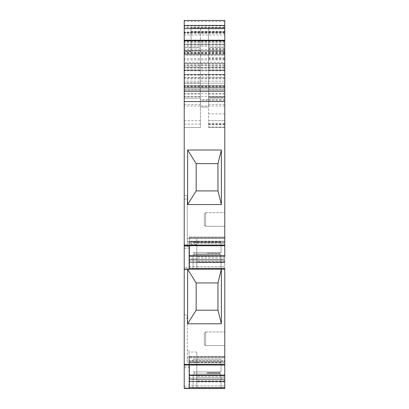 <?xml version="1.0" encoding="UTF-8"?>
<svg xmlns="http://www.w3.org/2000/svg" width="409" height="409" viewBox="0 0 409 409"><rect width="100%" height="100%" fill="white"/><g stroke="black" fill="none" stroke-linecap="round" stroke-linejoin="round"><path stroke-width="0.31" stroke-dasharray="2.04 1.53" d="M189.331 245.707L224.781 245.707L224.781 243.524L224.781 245.707L189.331 245.707L189.331 259.868L189.331 255.957L224.781 255.957L224.781 269.255L221.371 269.255L217.966 282.941L217.966 310.211L217.966 282.941L196.151 282.941L187.629 269.255L184.219 269.255L184.219 388.55L224.781 388.55L188.989 388.55L224.781 388.55L196.831 388.55L224.781 388.55L224.781 379.169L189.331 379.169L189.331 375.257L224.781 375.309L224.781 357.727L224.781 365.002L189.331 364.997L189.331 356.387L189.331 365.043L224.781 365.002M189.331 364.358L189.331 375.309L224.781 375.257L189.331 375.257L224.781 375.257L224.781 379.169M224.781 361.162L224.781 356.781L224.781 360.472L189.331 360.472L189.331 356.387L189.331 361.858L189.331 360.472L224.781 360.472L224.781 361.162L189.331 361.162L224.781 361.162M224.781 356.781L224.781 357.727L224.781 356.387L224.781 356.781L189.331 356.781L224.781 356.781M188.989 246.351L188.989 244.418L196.831 244.418L196.831 269.255L224.781 269.255L184.219 269.255L184.219 199.035L184.219 245.052L188.989 245.052L188.989 241.637L187.286 241.637L187.286 246.351L188.989 246.351L188.989 269.255L196.831 269.255L196.831 262.619L196.831 269.255L188.989 269.255L188.989 258.345L196.831 258.345L196.831 238.575L224.781 238.575L224.781 365.038L189.331 364.848M224.781 255.814L189.331 255.983L224.781 255.814L224.781 241.867L224.781 245.743L224.781 245.063L184.219 245.063L184.219 245.615L189.331 245.743L224.781 245.707M224.781 241.867L224.781 237.481L224.781 241.177L189.331 241.177L189.331 237.087L189.331 241.867L189.331 241.177L224.781 241.177L224.781 241.867L189.331 241.867L224.781 241.867M224.781 237.481L224.781 243.524L224.781 237.087L224.781 237.481L189.331 237.481L224.781 237.481M224.781 68.196L184.219 68.196L184.219 67.567L224.781 67.567L224.781 70.399L224.781 40.726L224.781 89.985L224.781 20.45L184.219 20.45L184.219 27.48L224.781 27.48L224.781 20.45L224.781 245.063M224.781 27.48L224.781 55.205L184.219 55.205L184.219 54.402L224.781 54.402M224.781 41.115L184.219 41.115L184.219 54.535L224.781 54.53L224.781 55.205L184.219 55.205L184.219 63.4L184.219 54.535L224.781 54.53L224.781 86.866L184.219 86.866L184.219 74.3L224.781 74.3M224.781 50.956L208.59 50.956L208.59 47.546L224.781 47.546L224.781 127.49L224.781 28.63L224.781 89.985L224.781 85.558L184.219 85.558L184.219 89.985L184.219 32.418L184.219 89.985L184.219 74.418L224.781 74.418L224.781 85.711L184.219 85.711M224.781 67.567L224.781 85.558M224.781 85.711L224.781 89.985L184.219 89.985L224.781 89.985L224.781 86.866M189.331 255.983L224.781 255.957L189.331 256.008M224.781 377.568L224.781 380.656L224.781 374.925L224.781 377.568L196.831 377.568L196.831 374.925L196.831 380.656L196.831 377.568L224.781 377.568M224.781 357.87L224.781 374.925L196.831 374.925L196.831 352.026L188.989 352.026L188.989 350.068L187.286 350.068L187.286 357.87L224.781 357.87L224.781 374.925L196.831 374.925L196.831 357.87L224.781 357.87M224.781 345.6L224.781 331.965L224.781 345.6L224.781 331.965L224.781 345.6L205.691 345.6L224.781 345.6M224.781 74.418L224.781 63.978L184.219 63.978L184.219 62.326L224.781 62.326L224.781 63.978M224.781 47.546L224.781 62.326M224.781 226.305L224.781 212.67L224.781 226.305L224.781 212.67L224.781 226.305L205.691 226.305L224.781 226.305M224.781 97.311L224.781 99.714L224.781 97.311L208.59 97.311L208.59 96.805L208.59 99.714L208.59 97.311L224.781 97.311M224.781 269.255L196.831 269.255L224.781 269.255L221.371 269.255L221.371 323.79L217.966 310.211L217.966 282.941L196.151 282.941L196.151 310.211L217.966 310.211L196.151 310.211L196.151 282.941L196.151 310.211L187.629 323.79L187.629 269.255L184.219 269.255L184.219 245.615M184.219 82.828L184.219 28.63L184.219 82.828L200.41 82.828L200.41 100.21L208.59 100.21L208.59 47.546M224.781 101.381L208.59 101.381L208.59 28.63L200.41 28.63L200.41 34.975L200.41 28.63L184.219 28.63L224.781 28.63L208.59 28.63L208.59 99.735L200.41 99.735L200.41 34.975L200.41 127.49L200.41 47.546L184.219 47.546M207.056 388.55L221.034 388.55L207.056 388.55M224.781 381.459L189.331 381.459L224.781 381.459L189.331 381.459L189.331 388.356L189.331 365.038M184.219 388.325L184.219 318.33L187.286 318.33L187.286 362.272L196.831 362.272L196.831 357.87L187.286 357.87L187.286 362.272L196.831 362.272L196.831 388.55L196.831 352.026M221.034 373.959L207.056 373.959C223.927 373.959 223.927 373.959 207.056 373.959C190.185 373.959 190.185 373.959 207.056 373.959L221.034 373.959L221.034 388.55L221.034 373.959M189.331 381.459L189.331 379.169M189.331 364.894L184.219 364.894M221.371 323.79L187.629 323.79M221.371 269.255L187.629 269.255L221.371 269.255M184.219 269.061L189.331 269.061L189.331 245.615M189.331 243.524L189.331 238.432L189.331 243.524L224.781 243.524L189.331 243.524M189.331 262.164L189.331 259.868L189.331 262.164L224.781 262.164M224.781 96.534L184.219 96.534L184.219 245.063M217.966 190.916L217.966 163.646L196.151 163.646L196.151 190.916L217.966 190.916L221.371 204.551L187.629 204.551L196.151 190.916L196.151 163.646L196.151 190.916L217.966 190.916L217.966 163.646L196.151 163.646L217.966 163.646L221.371 150.011L221.371 204.551M221.371 150.011L187.629 150.011L196.151 163.646M187.629 150.011L187.629 204.551M191.034 31.575L191.034 51.105L191.034 27.924L191.034 31.575L224.781 31.575M224.781 27.924L191.034 27.924L224.781 27.924M184.219 96.534L184.219 44.29L224.781 44.29L184.219 44.29L184.219 20.45L184.219 70.399L224.781 70.399M224.781 20.45L184.219 20.45M224.781 86.58L184.219 86.58L224.781 86.58M224.781 81.125L184.219 81.125L224.781 81.125M224.781 85.982L184.219 85.982L184.219 89.985L224.781 89.985L184.219 89.985L224.781 89.985L184.219 89.985L184.219 62.326M224.781 65.471L184.219 65.471L224.781 65.471M224.781 83.17L184.219 83.17L224.781 83.17L184.219 83.17L184.219 86.866M224.781 65.261L184.219 65.261L184.219 85.982M224.781 75.174L184.219 75.174L184.219 63.4L224.781 63.4L184.219 63.4L184.219 74.3M224.781 91.314L184.219 91.314M188.989 244.418L188.989 269.255L184.219 269.255L184.219 267.547L188.989 267.547L188.989 245.052M184.219 269.255L188.989 269.255L188.989 267.547M196.831 269.255L196.831 258.345M207.056 269.255L221.034 269.255L207.056 269.255M207.056 254.664L221.034 254.664L193.079 254.664L221.034 254.664L193.079 254.664L220.349 254.664L219.669 253.984L194.444 253.984L219.669 253.984L207.056 253.984L219.669 253.984L220.349 254.664L207.056 254.664M196.831 255.63L224.781 255.63L196.831 255.63L196.831 258.294L196.831 238.575L196.831 241.637L188.989 241.637L188.989 255.62L196.831 255.62L196.831 241.637L187.286 241.637L187.286 195.625L187.286 246.351M221.034 241.637L193.079 241.637L221.034 241.637L221.034 252.614L193.079 252.614L221.034 252.614L221.034 242.266L193.079 242.266L221.034 242.266M221.034 252.614L193.079 252.614L221.034 252.614M221.034 362.272L193.079 362.272L221.034 362.272L221.034 371.909L193.079 371.909L221.034 371.909L193.079 371.909L221.034 371.909L221.034 359.296L193.079 359.296L221.034 359.296M204.331 333.33L204.331 344.235L204.331 333.33L205.691 331.965L205.691 345.6L205.691 331.965L205.691 345.6L205.691 331.965L224.781 331.965L205.691 331.965L204.331 333.33L204.331 344.235L204.331 333.33M208.59 101.381L208.59 120.67L224.781 120.67L208.59 120.67L208.59 127.49L208.59 98.134L224.781 98.134L208.59 98.134L208.59 50.956M204.331 214.035L204.331 224.94L204.331 214.035L205.691 212.67L205.691 226.305L205.691 212.67L205.691 226.305L205.691 212.67L224.781 212.67L205.691 212.67L204.331 214.035L204.331 224.94L204.331 214.035M224.781 127.49L208.59 127.49L224.781 127.49M224.781 70.215L208.59 70.215L224.781 70.215M224.781 96.805L208.59 96.805L224.781 96.805M224.781 100.21L208.59 100.21L208.59 107.03L200.41 107.03L200.41 100.21L224.781 100.21M208.59 99.735L208.59 107.03L200.41 107.03L200.41 99.735M184.219 47.863L200.41 47.863L200.41 47.546M200.41 47.863L200.41 82.828M224.781 74.729L184.219 74.729L184.219 74.418M184.219 74.729L184.219 63.978M184.219 27.48L184.219 54.402M184.219 388.55L184.219 314.925L184.219 318.33L187.286 318.33L187.286 350.068M184.219 199.035L184.219 195.625L184.219 199.035L187.286 199.035L184.219 199.035M184.219 245.052L184.219 248.462L188.989 248.462M184.219 267.547L184.219 248.462M184.219 65.261L184.219 41.115M184.219 68.196L184.219 70.399M184.219 67.567L184.219 85.558M184.219 83.17L184.219 75.174M196.831 266.663L224.781 266.663L196.831 266.663M224.781 46.309L184.219 46.309M200.41 89.985L184.219 89.985M196.831 385.958L196.831 380.656L196.831 387.87L196.831 385.958L224.781 385.958L196.831 385.958M188.989 352.026L188.989 385.82L196.831 385.82M196.831 262.619L196.831 258.294L196.831 262.619L224.781 262.619L196.831 262.619M207.056 371.909L220.349 371.909L207.056 371.909M207.056 252.614L220.349 252.614L207.056 252.614M188.989 385.82L188.989 350.068M184.219 386.842L188.989 386.842M184.219 195.625L187.286 195.625L184.219 195.625M184.219 314.925L187.286 314.925L187.286 318.33L187.286 314.925L184.219 314.925M184.219 246.755L188.989 246.755L184.219 246.755M184.219 96.805L200.41 96.805M184.219 127.49L200.41 127.49L184.219 127.49M184.219 98.134L200.41 98.134L184.219 98.134M184.219 70.215L200.41 70.215L184.219 70.215M184.219 77.347L200.41 77.347M224.781 77.352L208.59 77.352M224.781 44.99L184.219 44.99L224.781 44.99M224.781 238.575L187.286 238.575L196.831 238.575L196.831 244.418M188.989 258.345L188.989 255.62M224.781 362.814L189.331 362.814L224.781 362.819M224.781 63.4L184.219 63.4M224.781 54.535L184.219 54.535M224.781 53.175L184.219 53.175M196.831 388.55L224.781 388.55M184.219 367.757L188.989 367.757M184.219 366.05L188.989 366.05L184.219 366.05M184.219 364.347L188.989 364.347M224.781 70.844L184.219 70.844M224.781 64.024L184.219 64.024M184.219 34.975L224.781 34.975M184.219 94.014L200.41 94.014M224.781 361.858L189.331 361.858L224.781 361.858M224.781 376.244L196.831 376.244L224.781 376.244M189.331 388.356L184.219 388.356M224.781 387.64L189.331 387.64M224.781 387.87L196.831 387.87L224.781 387.87M224.781 364.358L184.219 364.358M224.781 375.109L189.331 375.109M224.781 268.345L189.331 268.345M224.781 105.962L184.219 105.962M224.781 93.63L184.219 93.63M191.034 51.105L191.034 51.58L184.219 51.58M224.781 27.265L184.219 27.265M224.781 58.702L184.219 58.702M224.781 53.671L184.219 53.671M224.781 78.876L184.219 78.876M224.781 69.883L184.219 69.883M224.781 49.402L184.219 49.402M224.781 52.49L184.219 52.49M224.781 242.557L189.331 242.557L224.781 242.557M224.781 268.57L196.831 268.57L224.781 268.57M188.989 266.525L196.831 266.525M224.781 256.964L196.831 256.964L224.781 256.964M224.781 85.757L184.219 85.757M224.781 67.352L184.219 67.352M224.781 104.453L208.59 104.453M224.781 124.08L208.59 124.08M224.781 126.954L208.59 126.954M224.781 124.571L208.59 124.571M224.781 123.242L208.59 123.242M224.781 101.539L208.59 101.539M224.781 47.863L208.59 47.863M224.781 66.805L208.59 66.805M224.781 32.04L184.219 32.04M224.781 41.779L184.219 41.779M207.056 253.984L194.444 253.984L207.056 253.984M207.056 373.279L219.669 373.279L207.056 373.279M224.781 381.945L196.831 381.945L224.781 381.945M188.989 377.64L196.831 377.64M207.056 372.589L219.669 372.589L207.056 372.589M224.781 51.585L208.59 51.585M224.781 49.888L208.59 49.888M207.056 253.294L219.669 253.294L207.056 253.294M224.781 261.325L196.831 261.325L224.781 261.325M224.781 380.656L196.831 380.656L224.781 380.656M224.781 52.833L184.219 52.833M224.781 258.294L196.831 258.294L224.781 258.294M224.781 48.656L208.59 48.656M224.781 58.998L208.59 58.998M224.781 33.533L184.219 33.533M224.781 32.439L184.219 32.439M184.219 89.75L200.41 89.75M184.219 101.381L200.41 101.381M184.219 104.453L200.41 104.453M184.219 120.67L200.41 120.67M184.219 124.08L200.41 124.08M184.219 101.539L200.41 101.539M184.219 87.909L200.41 87.909M184.219 50.956L200.41 50.956M184.219 50.568L200.41 50.568M184.219 53.656L200.41 53.656M184.219 66.805L200.41 66.805M224.781 94.014L208.59 94.014M224.781 113.855L208.59 113.855M224.781 87.909L208.59 87.909M224.781 57.71L208.59 57.71M224.781 89.75L208.59 89.75M224.781 238.432L189.331 238.432L224.781 238.432M188.989 374.915L196.831 374.915M224.781 375.452L189.331 375.452M224.781 256.157L189.331 256.157M224.781 31.335L191.034 31.335M191.034 40.88L184.219 40.88M224.781 78.124L184.219 78.124M224.781 59.913L184.219 59.913M224.781 41.687L184.219 41.687M224.781 44.116L184.219 44.116M224.781 259.868L189.331 259.868M224.781 357.727L189.331 357.727L224.781 357.727M224.781 21.457L184.219 21.457M224.781 25.915L184.219 25.915M224.781 42.705L184.219 42.705M224.781 32.756L184.219 32.756M193.079 373.959L193.079 388.55L193.079 373.959M193.079 254.664L193.079 269.255L193.079 254.664M221.034 254.664L221.034 269.255L221.034 254.664M193.079 242.266L193.079 241.637M193.079 359.296L193.079 362.272M205.691 345.6C204.413 344.787 203.958 344.332 204.331 344.235C203.958 344.332 204.413 344.787 205.691 345.6M205.691 226.305C204.413 225.492 203.958 225.037 204.331 224.94C203.958 225.037 204.413 225.492 205.691 226.305M194.444 253.984L193.764 254.664L194.444 253.984L194.444 253.294L194.444 253.984M219.669 373.279L220.349 373.959L219.669 373.279L219.669 372.589L220.349 371.909L219.669 372.589L219.669 373.279M194.444 373.279L193.764 373.959L194.444 373.279L194.444 372.589L193.764 371.909L194.444 372.589L194.444 373.279M219.669 253.294L219.669 253.984L219.669 253.294L220.349 252.614L219.669 253.294M208.59 99.714L224.781 99.714M208.59 124.423L224.781 124.423M184.219 77.25L224.781 77.25M189.331 237.087L224.781 237.087L189.331 237.087M194.444 253.294L193.764 252.614L194.444 253.294M189.331 356.387L224.781 356.387L189.331 356.387M184.219 32.418L224.781 32.418"/><path stroke-width="0.61" d="M224.781 25.45L224.781 20.45L184.219 20.45L184.219 40.225L224.781 40.225L224.781 25.45L184.219 25.45M224.781 245.707L224.781 40.225M224.781 245.743L224.781 255.814L189.331 255.814L189.331 245.743L224.781 245.743M189.331 255.983L224.781 255.814M189.331 256.008L224.781 256.008L189.331 256.157M224.781 238.575L224.781 256.157M184.219 269.255L224.781 269.255L224.781 364.358L184.219 364.358L184.219 40.225M224.781 365.002L224.781 364.358M189.331 365.043L224.781 365.043L224.781 375.109L189.331 375.109L189.331 364.358M189.331 375.114L224.781 375.309L224.781 379.169L189.331 379.169L189.331 375.283L224.781 375.109M224.781 379.169L224.781 381.459L189.331 381.459L189.331 388.32L184.219 388.325L184.219 364.358M184.219 388.55L224.781 388.55L224.781 381.459M221.371 323.79L217.966 310.211L196.151 310.211L217.966 310.211L217.966 282.941L196.151 282.941L217.966 282.941L221.371 269.255L221.371 323.79L187.629 323.795L187.629 269.255L196.151 282.941L196.151 310.211L187.629 323.79M224.781 91.314L184.219 91.314M184.219 269.061L189.331 269.061L189.331 245.707L184.219 245.707M221.371 204.551L187.629 204.551L196.151 190.916L217.966 190.916L221.371 204.551L221.371 150.011L187.629 150.011L196.151 163.646L217.966 163.646L217.966 190.916L196.151 190.916L196.151 163.646M221.371 150.011L217.966 163.646L217.966 190.916M187.629 204.551L187.629 150.011M224.781 262.164L189.331 262.164M224.781 28.63L184.219 28.63M184.219 364.848L189.331 364.848L189.331 388.325M189.331 379.169L189.331 381.459M224.781 87.909L184.219 87.909M224.781 101.539L184.219 101.539M224.781 245.063L184.219 245.063M224.781 268.345L189.331 268.345M224.781 387.64L189.331 387.64M224.781 375.452L189.331 375.452M224.781 259.868L189.331 259.868M224.781 50.956L184.219 50.956M184.219 40.726L224.781 40.726"/></g></svg>
